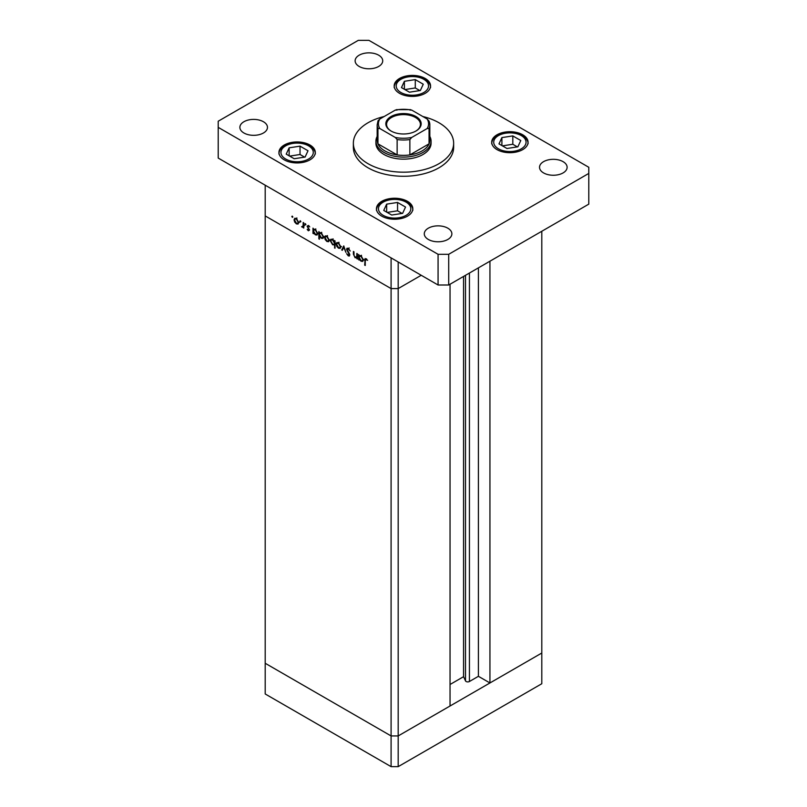 <?xml version="1.0" encoding="UTF-8"?>
<svg xmlns="http://www.w3.org/2000/svg" width="807" height="807" viewBox="0 0 807 807"><rect width="100%" height="100%" fill="white"/><g stroke="black" fill="none" stroke-linecap="round" stroke-linejoin="round"><path stroke-width="1.21" d="M398.184 261.972L398.184 288.593L391.092 288.593L398.184 288.593L421.234 275.278L398.184 288.593L398.184 735.944L391.092 735.944L265.2 663.263L265.2 693.97L391.092 766.65L398.184 766.65L541.8 683.731L541.8 653.024L398.184 735.944L391.092 735.944L391.092 766.65M450.044 284.235L450.044 705.994L398.184 735.944L398.184 766.65M489.94 261.206L489.94 682.964L478.41 676.306L469.432 681.501A2.34 1.352 180 0 1 466.123 681.501A2.34 1.352 180 0 1 465.508 680.896L463.561 676.69L450.044 684.497M489.94 682.964L541.8 653.024L541.8 231.266M391.092 288.593L265.2 215.913L265.2 663.263L391.092 735.944L391.092 257.877L265.2 185.196L265.2 215.913L391.092 288.593M463.561 676.69L463.561 276.428M478.41 676.306L478.41 267.863M357.38 257.423L355.1 257.786L353.395 254.155L353.395 251.471L353.96 251.794L354.021 255.486L355.191 257.191L356.734 256.697L356.825 253.448L357.38 253.771L357.38 259.007L356.563 257.937M358.106 256.263L356.331 257.282L357.38 256.333M346.556 249.282L347.05 248.223L348.331 248.364L350.218 251.017L348.331 249.101L347.111 249.615L349.471 253.791L349.411 256.011L348.291 255.88L346.637 253.711L348.352 255.173L349.26 254.79L346.556 249.282L348.231 248.314M348.886 248.778L347.111 249.615M348.352 255.173L349.744 254.518M343.772 245.913L345.921 252.399L343.812 247.366L342.309 250.311L341.704 249.958L343.772 245.913M340.211 248.324L338.476 248.193L336.761 246.337L336.136 244.107L336.842 242.574L338.476 242.766L340.826 246.821L340.11 248.385M328.671 241.656L326.946 241.525L325.221 239.669L324.596 237.45L325.312 235.906L326.946 236.108L329.296 240.163L328.57 241.727M313.903 229.158L315.396 229.44L317.756 233.526L317.08 235.019L315.376 234.847L313.54 232.729L313.54 233.697L312.985 233.374L312.985 228.139L313.731 229.238M292.336 216.125L292.85 217.022L292.336 217.325L291.821 216.427L292.336 216.125M292.85 217.022L292.336 217.325L292.85 217.022M298.116 224.023L296.391 223.892L294.666 222.036L294.051 219.817L294.757 218.273L296.391 218.475L298.741 222.52L298.015 224.084M300.375 220.765L300.89 221.663L300.375 221.965L299.851 221.068L300.375 220.765M300.89 221.663L300.375 221.965L300.89 221.663M303.2 222.49L303.755 222.813L303.755 228.048L303.2 226.959L301.606 226.727L303.099 225.99L303.2 222.49M303.755 226.636L302.09 227.181L303.755 226.222M302.201 226.596L303.755 225.617M305.389 223.66L305.903 224.558L305.389 224.86L304.864 223.963L305.389 223.66M305.903 224.558L305.389 224.86L305.903 224.558M309.485 230.076L308.335 230.782L307.174 229.37L308.93 229.783L307.094 226.162L308.425 225.415L309.717 226.878L308.456 226.081L307.649 226.454L309.485 230.076L308.335 230.782L309.485 230.126M308.335 230.146L309.404 229.501M307.094 226.162L308.425 225.415L307.094 226.162M308.93 225.799L307.649 226.454M319.784 232.557L321.277 232.84L323.647 236.925L322.971 238.418L321.267 238.247L319.431 236.088L319.431 239.215L318.866 238.892L318.866 231.538L319.612 232.638M335.026 244.511L332.615 244.803L330.245 240.718L330.92 239.225L332.635 239.397L334.461 241.515L334.461 240.547L335.026 240.869L335.026 248.213L334.269 244.965M359.569 255.526L361.062 255.809L363.422 259.894L362.747 261.387L361.042 261.216L359.206 259.097L359.206 260.066L358.651 259.743L358.651 254.508L359.397 255.607M366.671 259.047L365.258 260.722L365.258 265.483L364.693 265.16L365.127 258.512L367.639 260.338L365.541 259.309L366.398 258.815M297.087 223.489L296.391 223.892M294.737 219.413L294.051 219.817M294.605 220.129L296.391 223.246L297.662 223.368L298.187 222.197L296.391 219.111L295.12 218.969L294.605 220.129M296.905 218.818L296.391 219.111M298.691 221.905L298.187 222.197M303.755 227.403L303.2 227.725M313.54 233.052L312.985 233.374M316.062 234.454L315.376 234.847M313.54 231.074L315.366 234.201L316.677 234.343L317.201 233.203L315.376 230.076L314.034 229.924L313.54 231.074M315.88 229.773L315.376 230.076M317.706 232.91L317.201 233.203M319.431 238.569L318.866 238.892M321.953 237.853L321.267 238.247M319.431 234.464L321.257 237.601L322.558 237.742L323.082 236.602L321.257 233.475L319.915 233.324L319.431 234.464M321.771 233.173L321.257 233.475M323.597 236.31L323.082 236.602M327.632 241.132L326.946 241.525M325.292 237.056L324.596 237.45M325.16 237.772L326.946 240.89L328.207 241L328.731 239.84L326.946 236.754L325.675 236.602L325.16 237.772M327.46 236.461L326.946 236.754M329.236 239.548L328.731 239.84M335.026 247.567L334.461 247.89M333.291 244.41L332.615 244.803M330.961 240.304L330.245 240.718M335.026 241.192L334.461 241.515M334.461 243.169L332.635 240.042L331.334 239.891L330.809 241.041L332.625 244.168L333.977 244.319L335.026 242.846M333.14 239.75L332.635 240.042M339.172 247.789L338.476 248.193M336.832 243.714L336.136 244.107M336.69 244.43L338.486 247.547L339.747 247.668L340.272 246.498L338.486 243.411L337.215 243.27L336.69 244.43M338.99 243.119L338.486 243.411M340.776 246.206L340.272 246.498M342.814 249.323L341.704 249.958M349.814 254.992L348.291 255.88M357.38 258.361L356.825 258.684M355.756 257.403L355.1 257.786M359.206 259.42L358.651 259.743M361.728 260.822L361.042 261.216M359.206 257.433L361.032 260.57L362.343 260.711L362.868 259.572L361.042 256.434L359.7 256.293L359.206 257.433M361.546 256.142L361.042 256.434M363.372 259.279L362.868 259.572M365.258 264.847L364.693 265.16M384.172 116.511A50.145 28.951 0 0 0 353.355 143.232A50.145 28.951 0 0 0 368.042 163.7A50.145 28.951 0 0 0 422.697 169.974A50.145 28.951 0 0 0 453.645 143.232A50.145 28.951 0 0 0 438.958 122.755A50.145 28.951 0 0 0 422.828 116.511M353.355 143.232L353.355 147.328A50.145 28.951 0 0 0 368.042 167.795A50.145 28.951 0 0 0 422.697 174.07A50.145 28.951 0 0 0 453.645 147.328L453.645 143.232M263.425 121.736A13.79 7.959 0 0 0 248.395 120.001A13.79 7.959 0 0 0 239.881 127.365A13.79 7.959 0 0 0 243.926 132.994A13.79 7.959 0 0 0 258.956 134.719A13.79 7.959 0 0 0 267.47 127.365A13.79 7.959 0 0 0 263.425 121.736M522.734 134.779A18.178 10.491 0 0 0 502.922 132.509A18.178 10.491 0 0 0 491.705 142.203A18.178 10.491 0 0 0 497.031 149.628A18.178 10.491 0 0 0 516.843 151.898A18.178 10.491 0 0 0 528.06 142.203A18.178 10.491 0 0 0 522.734 134.779M407.485 201.326A18.178 10.491 0 0 0 387.683 199.047A18.178 10.491 0 0 0 376.455 208.741A18.178 10.491 0 0 0 381.782 216.165A18.178 10.491 0 0 0 401.593 218.445A18.178 10.491 0 0 0 412.811 208.741A18.178 10.491 0 0 0 407.485 201.326M309.969 145.018A18.178 10.491 0 0 0 290.157 142.748A18.178 10.491 0 0 0 278.94 152.442A18.178 10.491 0 0 0 284.266 159.867A18.178 10.491 0 0 0 304.078 162.136A18.178 10.491 0 0 0 315.295 152.442A18.178 10.491 0 0 0 309.969 145.018M425.218 78.481A18.178 10.491 0 0 0 405.407 76.211A18.178 10.491 0 0 0 394.189 85.905A18.178 10.491 0 0 0 399.515 93.33A18.178 10.491 0 0 0 419.317 95.599A18.178 10.491 0 0 0 430.545 85.905A18.178 10.491 0 0 0 425.218 78.481M563.074 161.652A13.79 7.959 0 0 0 548.044 159.927A13.79 7.959 0 0 0 539.53 167.281A13.79 7.959 0 0 0 543.575 172.92A13.79 7.959 0 0 0 558.605 174.645A13.79 7.959 0 0 0 567.119 167.281A13.79 7.959 0 0 0 563.074 161.652M447.824 228.189A13.79 7.959 0 0 0 432.794 226.464A13.79 7.959 0 0 0 424.28 233.818A13.79 7.959 0 0 0 428.325 239.457A13.79 7.959 0 0 0 443.356 241.182A13.79 7.959 0 0 0 451.87 233.818A13.79 7.959 0 0 0 447.824 228.189M378.675 55.189A13.79 7.959 0 0 0 363.644 53.464A13.79 7.959 0 0 0 355.13 60.828A13.79 7.959 0 0 0 359.176 66.456A13.79 7.959 0 0 0 374.206 68.181A13.79 7.959 0 0 0 382.72 60.828A13.79 7.959 0 0 0 378.675 55.189M375.921 141.185L375.921 143.232A27.579 15.928 0 0 0 384.001 154.49A27.579 15.928 0 0 0 414.052 157.94A27.579 15.928 0 0 0 431.079 143.232L431.079 141.185A27.579 15.928 180 0 1 414.052 155.892A27.579 15.928 180 0 1 384.001 152.442A27.579 15.928 180 0 1 375.921 141.185A27.579 15.928 180 0 1 377.172 136.433M358.288 40.35L218.213 121.221L218.213 127.365L438.07 254.296L448.712 254.296L588.787 173.424L588.787 167.281L368.93 40.35L358.288 40.35M218.213 127.365L218.213 158.071L438.07 285.002L448.712 285.002L588.787 204.141L588.787 173.424M438.07 254.296L438.07 285.002M448.712 254.296L448.712 285.002M305.096 157.052L308.012 150.758L300.033 146.148L289.138 147.832L286.213 154.127L294.192 158.737L305.096 157.052M289.138 155.812L289.138 147.832M304.582 157.123L300.033 154.5L289.652 156.114M300.033 154.5L300.033 146.148M402.612 213.351L405.538 207.056L397.558 202.446L386.654 204.141L383.739 210.425L391.718 215.035L402.612 213.351M386.654 212.12L386.654 204.141M402.098 213.431L397.558 210.809L387.168 212.412M397.558 210.809L397.558 202.446M420.346 90.505L423.261 84.221L415.282 79.611L404.388 81.295L401.462 87.59L409.442 92.2L420.346 90.505M404.388 89.274L404.388 81.295M419.832 90.586L415.282 87.963L404.902 89.567M415.282 87.963L415.282 79.611M517.862 146.813L520.787 140.519L512.808 135.909L501.904 137.594L498.988 143.888L506.967 148.498L517.862 146.813M501.904 145.573L501.904 137.594M517.348 146.894L512.808 144.261L502.418 145.875M512.808 144.261L512.808 135.909M391.002 130.996L391.002 130.996A17.673 10.209 180 0 1 391.002 116.561A17.673 10.209 180 0 1 415.998 116.561A17.673 10.209 180 0 1 415.998 130.996A17.673 10.209 180 0 1 391.002 130.996M415.726 131.148A16.927 9.775 0 0 0 420.427 124.389A16.927 9.775 0 0 0 415.464 117.479A16.927 9.775 0 0 0 397.024 115.361A16.927 9.775 0 0 0 386.573 124.389A16.927 9.775 0 0 0 391.274 131.148M379.815 128.525L377.948 128.474A26.328 15.202 180 0 1 377.172 124.803L377.172 140.156A26.328 15.202 0 0 0 377.948 143.838A26.328 15.202 0 0 0 384.878 150.909A26.328 15.202 0 0 0 397.135 154.904A26.328 15.202 0 0 0 409.865 154.904A26.328 15.202 0 0 0 429.052 143.838A26.328 15.202 0 0 0 429.828 140.156L429.828 124.803A26.328 15.202 180 0 1 429.052 128.474L427.185 128.525A25.078 14.476 0 0 0 427.185 119.032L411.731 110.105A25.078 14.476 0 0 0 395.269 110.105L379.815 119.032A25.078 14.476 0 0 0 379.815 128.525L395.269 137.452A25.078 14.476 0 0 0 411.731 137.452L427.185 128.525M429.828 136.433A27.579 15.928 180 0 1 431.079 141.185M377.948 128.474L377.948 143.838L397.135 154.904L397.135 139.55L395.269 137.452M411.731 137.452L409.865 139.55L409.865 154.904L429.052 143.838L429.052 128.474L429.052 136.484M409.865 110.055L411.731 110.105M427.185 119.032L429.052 121.121A26.328 15.202 180 0 1 429.828 124.803L429.052 121.121M395.269 110.105L397.135 110.055M379.815 119.032L378.049 120.737L377.172 124.803M465.508 680.896L465.508 275.308M469.432 681.501L469.432 273.048M303.755 223.932L303.2 224.255M353.96 253.832L353.395 254.155M357.38 255.022L356.825 255.345M365.278 259.995L364.693 260.328M285.678 159.04A16.17 9.341 0 0 0 308.556 159.04A16.17 9.341 0 0 0 308.556 145.835A16.17 9.341 0 0 0 285.678 145.835A16.17 9.341 0 0 0 285.678 159.04M383.194 215.348A16.17 9.341 0 0 0 406.072 215.348A16.17 9.341 0 0 0 406.072 202.143A16.17 9.341 0 0 0 383.194 202.143A16.17 9.341 0 0 0 383.194 215.348M400.928 92.502A16.17 9.341 0 0 0 423.806 92.502A16.17 9.341 0 0 0 423.806 79.298A16.17 9.341 0 0 0 400.928 79.298A16.17 9.341 0 0 0 400.928 92.502M498.444 148.811A16.17 9.341 0 0 0 521.322 148.811A16.17 9.341 0 0 0 521.322 135.606A16.17 9.341 0 0 0 498.444 135.606A16.17 9.341 0 0 0 498.444 148.811M409.865 139.55A26.328 15.202 180 0 1 397.135 139.55M295.12 218.969L296.895 217.94M297.662 223.368L299.427 222.339M302.736 226.616L304.501 225.587M308.738 230.177L309.454 229.763M307.86 226.01L308.647 225.556M314.034 229.924L315.809 228.895M316.677 234.343L318.442 233.324M319.915 233.324L321.69 232.295M322.558 237.742L324.333 236.723M325.675 236.602L327.45 235.583M328.207 241L329.982 239.982M333.977 244.319L335.742 243.29M331.334 239.891L333.109 238.872M337.215 243.27L338.98 242.241M339.747 247.668L341.522 246.639M347.403 248.98L349.179 247.961M349.048 255.274L349.804 254.83M359.7 256.293L361.475 255.264M362.343 260.711L364.118 259.693M315.295 154.076C315.537 151.262 313.63 148.478 309.555 145.744C299.276 139.49 278.889 143.424 278.94 154.076M412.811 210.385C413.063 207.56 411.146 204.776 407.071 202.043C396.792 195.788 376.405 199.733 376.455 210.385M430.545 87.539C430.787 84.715 428.88 81.941 424.805 79.197C414.526 72.953 394.139 76.887 394.189 87.539M528.06 143.848C528.313 141.023 526.396 138.239 522.321 135.505C512.042 129.251 491.655 133.195 491.705 143.848M396.408 109.641L410.592 109.641"/></g></svg>
